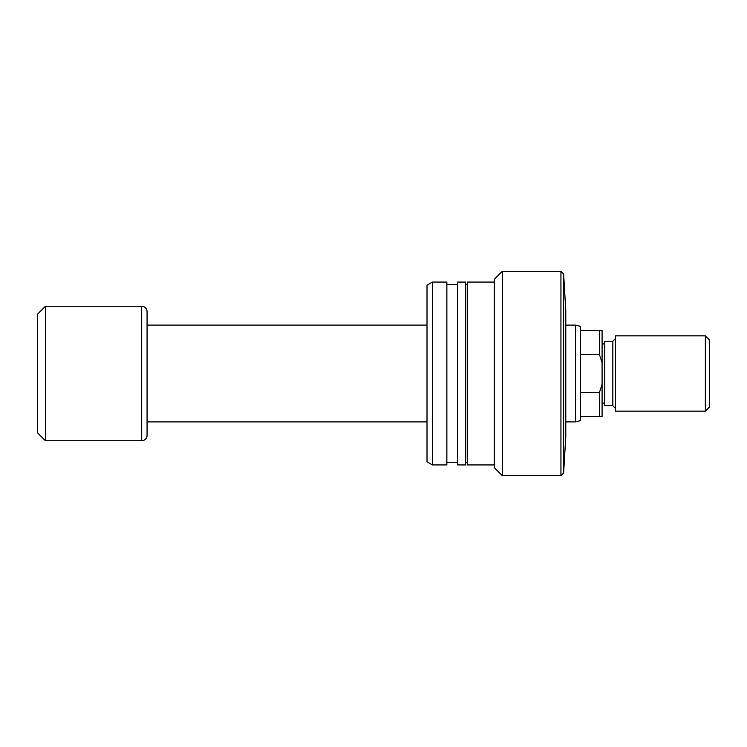 <?xml version="1.0" encoding="UTF-8"?>
<svg xmlns="http://www.w3.org/2000/svg" width="747" height="747" viewBox="0 0 747 747"><rect width="100%" height="100%" fill="white"/><g stroke="black" fill="none" stroke-linecap="round" stroke-linejoin="round"><path stroke-width="1.12" d="M563.63 274L563.63 473L565.787 436.687L565.787 310.313L563.63 274L560.941 271.31L502.311 271.31L502.311 475.69L560.941 475.69L560.941 271.31M563.63 473L560.941 475.69M502.311 475.69L494.243 467.622L494.243 279.378L502.311 271.31M494.243 282.067L467.351 282.067L467.351 464.933L494.243 464.933M467.351 284.756L465.736 284.756M467.351 462.244L465.736 462.244M465.736 464.933L465.736 282.067L457.668 282.067L457.668 464.933L465.736 464.933M457.668 284.756L446.865 284.756M457.668 462.244L446.865 462.244M446.865 464.933L446.865 282.067L432.392 282.067L432.392 464.933L446.865 464.933M432.392 464.933L427.013 461.823L427.013 285.177L432.392 282.067M580.568 330.473L580.568 420.561L575.545 421.906L575.545 325.094L580.568 326.439L580.568 330.473L602.082 330.473L602.082 362.659L599.393 354.433L599.393 330.473M575.545 325.094L565.787 325.094M427.013 325.094L147.066 325.094M575.545 421.906L565.787 421.906M427.013 421.906L147.066 421.906M141.687 440.73A5.378 5.378 0 0 0 147.066 435.352L147.066 311.648A5.378 5.378 0 0 0 141.687 306.27L45.418 306.27L45.418 440.73L141.687 440.73L141.687 306.27M45.418 440.73L37.35 432.662L37.35 314.338L45.418 306.27M580.568 354.433L599.393 354.433M580.568 416.527L599.393 416.527L599.393 392.567L602.082 384.341L602.082 362.659M580.568 392.567L599.393 392.567M602.082 384.341L602.082 416.527L599.393 416.527M709.65 340.156L709.65 406.844L705.345 411.149L705.345 335.851L709.65 340.156M612.839 341.23L612.839 405.77L604.771 405.77L604.771 341.23L612.839 341.23L615.528 338.54M705.345 411.149L615.528 411.149L615.528 335.851L705.345 335.851M612.839 405.77L615.528 408.46M602.082 343.919L604.771 343.919M602.082 403.081L604.771 403.081"/></g></svg>
